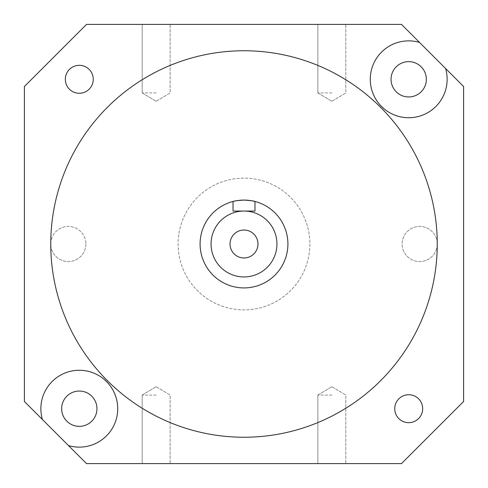<?xml version="1.0" encoding="UTF-8"?>
<svg xmlns="http://www.w3.org/2000/svg" width="488" height="488" viewBox="0 0 488 488"><rect width="100%" height="100%" fill="white"/><g stroke="black" fill="none" stroke-linecap="round" stroke-linejoin="round"><path stroke-width="0.37" stroke-dasharray="2.44 1.83" d="M230.031 244A13.969 13.969 0 0 0 244 257.969A13.969 13.969 0 0 0 257.969 244A13.969 13.969 0 0 0 244 230.031A13.969 13.969 0 0 0 230.031 244M309.88 244A65.88 65.88 0 0 1 244 309.88A65.88 65.88 0 0 1 178.12 244A65.88 65.88 0 0 1 244 178.12A65.88 65.88 0 0 1 309.88 244A65.88 65.88 0 0 1 244 309.88A65.88 65.88 0 0 1 178.12 244A65.88 65.88 0 0 1 244 178.12A65.88 65.88 0 0 1 309.88 244M85.888 244A17.568 17.568 0 0 1 68.32 261.568A17.568 17.568 0 0 1 50.752 244A17.568 17.568 0 0 1 68.32 226.432A17.568 17.568 0 0 1 85.888 244A17.568 17.568 0 0 1 68.32 261.568A17.568 17.568 0 0 1 50.752 244A193.248 193.248 0 0 0 244 437.248A193.248 193.248 0 0 0 437.248 244A17.568 17.568 0 0 1 419.68 261.568A17.568 17.568 0 0 1 402.112 244A17.568 17.568 0 0 1 419.68 226.432A17.568 17.568 0 0 1 437.248 244A17.568 17.568 0 0 1 419.68 261.568A17.568 17.568 0 0 1 402.112 244A17.568 17.568 0 0 1 419.68 226.432A17.568 17.568 0 0 1 437.248 244A193.248 193.248 0 0 0 244 50.752A193.248 193.248 0 0 0 50.752 244A17.568 17.568 0 0 1 68.32 226.432A17.568 17.568 0 0 1 85.888 244M156.16 463.6L142.191 463.6L156.16 463.6M156.16 395.085L142.191 395.085L156.16 395.085M331.84 463.6L317.871 463.6L331.84 463.6M331.84 395.085L317.871 395.085L331.84 395.085M156.16 24.4L142.191 24.4L156.16 24.4M156.16 92.915L142.191 92.915L156.16 92.915M331.84 24.4L317.871 24.4L331.84 24.4M331.84 92.915L317.871 92.915L331.84 92.915M244 211.06L233.02 211.06L233.02 201.477A43.92 43.92 0 0 0 244 287.92A43.92 43.92 0 0 0 254.98 201.477L254.98 211.06L248.465 211.06M391.047 79.3A17.653 17.653 0 0 0 408.7 96.953A17.653 17.653 0 0 0 426.353 79.3A17.653 17.653 0 0 0 408.7 61.647A17.653 17.653 0 0 0 391.047 79.3M61.647 408.7A17.653 17.653 0 0 0 79.3 426.353A17.653 17.653 0 0 0 96.953 408.7A17.653 17.653 0 0 0 79.3 391.047A17.653 17.653 0 0 0 61.647 408.7M65.331 79.3A13.969 13.969 0 0 0 79.3 93.269A13.969 13.969 0 0 0 93.269 79.3A13.969 13.969 0 0 0 79.3 65.331A13.969 13.969 0 0 0 65.331 79.3M394.731 408.7A13.969 13.969 0 0 0 408.7 422.669A13.969 13.969 0 0 0 422.669 408.7A13.969 13.969 0 0 0 408.7 394.731A13.969 13.969 0 0 0 394.731 408.7M419.509 42.419A38.43 38.43 0 0 0 370.27 79.3A38.43 38.43 0 0 0 408.7 117.73A38.43 38.43 0 0 0 445.581 68.491M68.491 445.581A38.43 38.43 0 0 0 117.73 408.7A38.43 38.43 0 0 0 79.3 370.27A38.43 38.43 0 0 0 42.419 419.509M86.51 463.6L401.49 463.6L463.6 401.49L463.6 86.51L401.49 24.4L86.51 24.4L24.4 86.51L24.4 401.49L86.51 463.6M142.191 395.085L142.191 463.6L142.191 395.085L156.16 386.691L142.191 395.085M317.871 395.085L317.871 463.6L317.871 395.085L331.84 386.691L317.871 395.085M142.191 92.915L142.191 24.4L142.191 92.915L156.16 101.309L142.191 92.915M317.871 92.915L317.871 24.4L317.871 92.915L331.84 101.309L317.871 92.915M331.84 101.309L345.809 92.915L345.809 24.4L345.809 92.915L331.84 101.309M156.16 101.309L170.129 92.915L170.129 24.4L170.129 92.915L156.16 101.309M331.84 386.691L345.809 395.085L345.809 463.6L345.809 395.085L331.84 386.691M156.16 386.691L170.129 395.085L170.129 463.6L170.129 395.085L156.16 386.691"/><path stroke-width="0.73" d="M230.031 244A13.969 13.969 0 0 0 244 257.969A13.969 13.969 0 0 0 257.969 244A13.969 13.969 0 0 0 244 230.031A13.969 13.969 0 0 0 230.031 244M276.94 244A32.94 32.94 0 0 0 244 211.06L254.98 211.06L254.98 201.477A43.92 43.92 0 0 1 244 287.92A43.92 43.92 0 0 1 233.02 201.477C233.661 201.007 237.321 200.537 244 200.08C250.667 200.537 254.327 201.001 254.98 201.477A43.92 43.92 0 0 0 233.02 201.477L233.02 211.06L244 211.06A32.94 32.94 0 0 0 211.06 244A32.94 32.94 0 0 0 244 276.94A32.94 32.94 0 0 0 276.94 244M391.047 79.3A17.653 17.653 0 0 0 408.7 96.953A17.653 17.653 0 0 0 426.353 79.3A17.653 17.653 0 0 0 408.7 61.647A17.653 17.653 0 0 0 391.047 79.3M61.647 408.7A17.653 17.653 0 0 0 79.3 426.353A17.653 17.653 0 0 0 96.953 408.7A17.653 17.653 0 0 0 79.3 391.047A17.653 17.653 0 0 0 61.647 408.7M65.331 79.3A13.969 13.969 0 0 0 79.3 93.269A13.969 13.969 0 0 0 93.269 79.3A13.969 13.969 0 0 0 79.3 65.331A13.969 13.969 0 0 0 65.331 79.3M394.731 408.7A13.969 13.969 0 0 0 408.7 422.669A13.969 13.969 0 0 0 422.669 408.7A13.969 13.969 0 0 0 408.7 394.731A13.969 13.969 0 0 0 394.731 408.7M437.248 244A193.248 193.248 0 0 0 244 50.752A193.248 193.248 0 0 0 50.752 244A193.248 193.248 0 0 0 244 437.248A193.248 193.248 0 0 0 437.248 244M370.27 79.3A38.43 38.43 0 0 0 408.7 117.73A38.43 38.43 0 0 0 445.581 68.491L463.6 86.51L463.6 401.49L401.49 463.6L86.51 463.6L68.491 445.581A38.43 38.43 0 0 0 117.73 408.7A38.43 38.43 0 0 0 79.3 370.27A38.43 38.43 0 0 0 42.419 419.509L24.4 401.49L24.4 86.51L86.51 24.4L401.49 24.4L419.509 42.419A38.43 38.43 0 0 0 370.27 79.3M68.491 445.581L42.419 419.509M419.509 42.419L445.581 68.491M248.465 211.06L244 211.06"/></g></svg>
